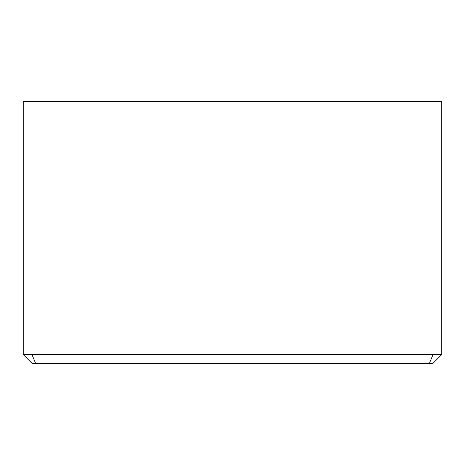 <?xml version="1.0" encoding="UTF-8"?>
<svg xmlns="http://www.w3.org/2000/svg" width="465" height="465" viewBox="0 0 465 465"><rect width="100%" height="100%" fill="white"/><g stroke="black" fill="none" stroke-linecap="round" stroke-linejoin="round"><path stroke-width="0.7" d="M35.578 363.281L429.422 363.281L433.031 354.562L31.969 354.562L35.578 363.281L31.969 363.281L23.25 354.562L31.969 354.562L31.969 101.719L433.031 101.719L433.031 354.562L441.75 354.562L433.031 363.281L429.422 363.281M441.75 354.562L441.75 101.719L433.031 101.719M31.969 101.719L23.25 101.719L23.25 354.562"/></g></svg>
